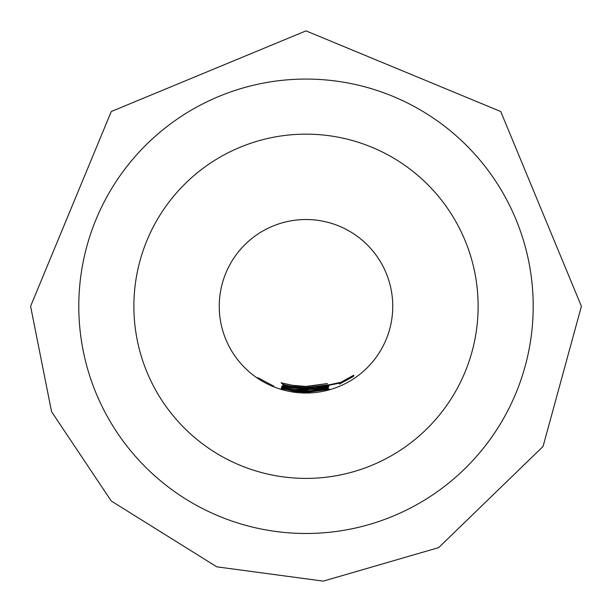<?xml version="1.0" encoding="UTF-8"?>
<svg xmlns="http://www.w3.org/2000/svg" width="612" height="612" viewBox="0 0 612 612"><rect width="100%" height="100%" fill="white"/><g stroke="black" fill="none" stroke-linecap="round" stroke-linejoin="round"><path stroke-width="0.92" d="M257.667 377.604L273.832 386.203L257.667 377.604M292.574 385.323L306 386.447L327.405 383.54L306 386.753L294.579 385.942L295.795 387.059L306 387.756L328.774 384.749L306 387.993L295.711 387.342L282.981 384.42L281.076 382.783L292.574 385.323M282.905 384.979L306 388.291L314.644 387.84L328.759 385.33L328.843 386.21L315.455 389.094L306 389.63L282.048 385.866L306 389.393L313.451 389.064L313.803 388.207L306 388.566L282.905 384.979M296.078 389.301L306 389.89L340.915 382.263L353.782 375.156L353.445 376.457L339.423 384.114L339.798 383.051L306 390.142L297.945 389.752L296.652 390.318L306 390.854L313.329 390.54L314.469 389.813L328.537 387.167L328.262 387.863L315.027 390.548L306 391.03L295.573 390.387L281.589 387.243L281.91 386.562L296.078 389.301M295.428 390.586L306 391.252L328.001 388.352L306 391.435L297.164 390.976L296.07 391.435L306 392.017L329.21 388.987L306 392.185L295.16 391.496L281.245 388.383L281.352 387.779L295.428 390.586M281.436 388.781L306 392.353L329.394 389.278L306 392.499L281.436 388.781M295.956 390.655L296.07 391.435M296.736 389.377L296.652 390.318M478.125 306.275A172.125 172.125 0 0 0 306 134.15A172.125 172.125 0 0 0 133.875 306.275A172.125 172.125 0 0 0 306 478.4A172.125 172.125 0 0 0 478.125 306.275M533.205 306.275A227.205 227.205 0 0 1 306 533.48A227.205 227.205 0 0 1 78.795 306.275A227.205 227.205 0 0 1 306 79.07A227.205 227.205 0 0 1 533.205 306.275M314.033 387.901L314.094 388.536L313.78 387.924M281.421 387.794L281.245 388.383M295.275 390.571L295.16 391.496M352.925 375.684L353.445 376.457M295.711 389.255L295.573 390.387M314.943 389.767L315.027 390.548M328.101 387.281L328.262 387.863M315.31 387.771L315.455 389.094M328.598 385.369L328.843 386.21M283.287 383.403L282.981 384.42M306 219.524A86.751 86.751 0 0 0 219.249 306.275A86.751 86.751 0 0 0 306 393.026A86.751 86.751 0 0 0 392.751 306.275A86.751 86.751 0 0 0 306 219.524M30.6 306.275L51.561 411.662L111.262 501.006L216.793 566.827L323.289 581.125L438.674 547.61L543.051 446.462L581.4 306.275L500.738 111.529L305.992 30.875L111.262 111.537L30.6 306.275"/></g></svg>
